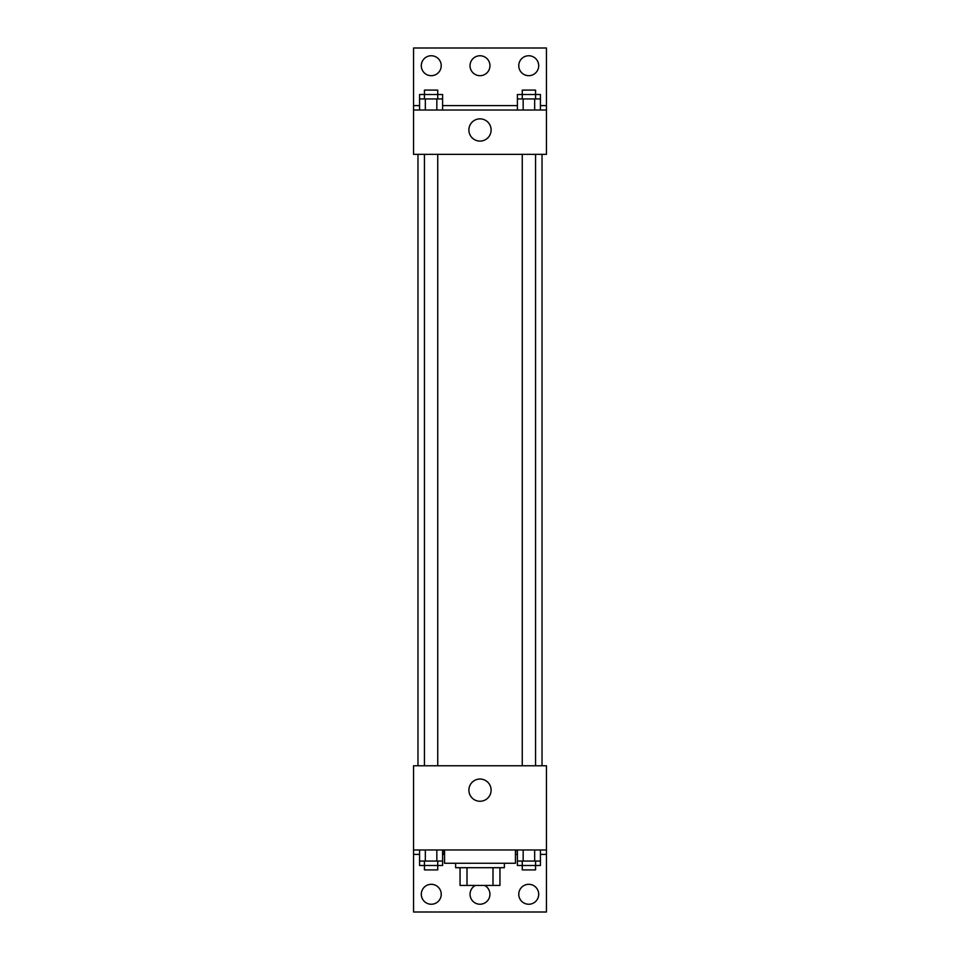 <?xml version="1.0" encoding="UTF-8"?>
<svg xmlns="http://www.w3.org/2000/svg" width="960" height="960" viewBox="0 0 960 960"><rect width="100%" height="100%" fill="white"/><g stroke="black" fill="none" stroke-linecap="round" stroke-linejoin="round"><path stroke-width="1.44" d="M492.996 867.696L492.996 885.42L460.056 885.42L460.056 867.696M492.996 885.42L499.944 885.42L499.944 867.696L499.944 885.42M504.372 863.256L504.372 867.696L455.628 867.696L455.628 863.256M467.004 867.696L467.004 885.42M444.552 849.972L444.552 863.256L515.448 863.256L515.448 849.972M413.544 849.972L413.544 765.78L546.456 765.78L546.456 849.972L413.544 849.972L413.544 912L546.456 912L546.456 854.4L540.432 854.4M546.456 849.972L546.456 854.4M468.888 790.152A11.112 11.112 0 0 1 485.556 780.528A11.112 11.112 0 0 1 485.556 799.776A11.112 11.112 0 0 1 468.888 790.152M515.904 849.972L515.448 854.4M517.404 854.4L515.904 854.4M444.096 849.972L444.096 854.4L442.596 854.4M419.568 854.4L413.544 854.4M518.772 894.276A9.972 9.972 0 0 1 533.724 885.648A9.972 9.972 0 0 1 533.724 902.916A9.972 9.972 0 0 1 518.772 894.276M421.296 894.276A9.972 9.972 0 0 1 436.248 885.648A9.972 9.972 0 0 1 436.248 902.916A9.972 9.972 0 0 1 421.296 894.276M484.572 885.42A9.972 9.972 0 0 1 478.428 904.116A9.972 9.972 0 0 1 475.428 885.42M542.028 154.344L542.028 765.78M535.56 765.78L535.56 154.344M437.736 154.344L437.736 765.78M546.456 154.344L413.544 154.344L413.544 48L546.456 48L546.456 154.344M546.456 110.028L413.544 110.028M468.888 129.972A11.112 11.112 0 0 1 485.556 120.348A11.112 11.112 0 0 1 485.556 139.596A11.112 11.112 0 0 1 468.888 129.972M413.544 105.6L419.568 105.6M442.596 105.6L517.404 105.6M540.432 105.6L546.456 105.6M470.028 65.724A9.972 9.972 0 0 1 484.98 57.084A9.972 9.972 0 0 1 484.98 74.352A9.972 9.972 0 0 1 470.028 65.724M441.228 65.724A9.972 9.972 0 0 1 426.276 74.352A9.972 9.972 0 0 1 426.276 57.084A9.972 9.972 0 0 1 441.228 65.724M538.704 65.724A9.972 9.972 0 0 1 523.752 74.352A9.972 9.972 0 0 1 523.752 57.084A9.972 9.972 0 0 1 538.704 65.724M535.56 98.952L535.56 90.096L522.264 90.096L522.264 94.524L540.432 94.524L540.432 98.952L517.404 98.952L517.404 110.028M540.432 98.952L540.432 110.028M534.672 98.952L534.672 110.028M523.164 98.952L523.164 110.028M437.736 98.952L437.736 90.096L424.44 90.096L424.44 94.524L442.596 94.524L442.596 98.952L419.568 98.952L419.568 110.028M442.596 98.952L442.596 110.028M436.836 98.952L436.836 110.028M425.328 98.952L425.328 110.028M522.264 98.952L522.264 94.524L517.404 94.524L517.404 98.952M424.44 98.952L424.44 94.524L419.568 94.524L419.568 98.952M540.432 849.972L540.432 861.048L517.404 861.048L517.404 865.476L535.56 865.476L535.56 869.904L522.264 869.904L522.264 861.048M517.404 849.972L517.404 861.048M534.672 849.972L534.672 861.048M523.164 849.972L523.164 861.048M535.56 861.048L535.56 865.476L540.432 865.476L540.432 861.048M442.596 849.972L442.596 861.048L419.568 861.048L419.568 865.476L437.736 865.476L437.736 869.904L424.44 869.904L424.44 861.048M419.568 849.972L419.568 861.048M436.836 849.972L436.836 861.048M425.328 849.972L425.328 861.048M437.736 861.048L437.736 865.476L442.596 865.476L442.596 861.048M417.972 154.344L417.972 765.78M522.264 765.78L522.264 154.344M424.44 154.344L424.44 765.78"/></g></svg>

